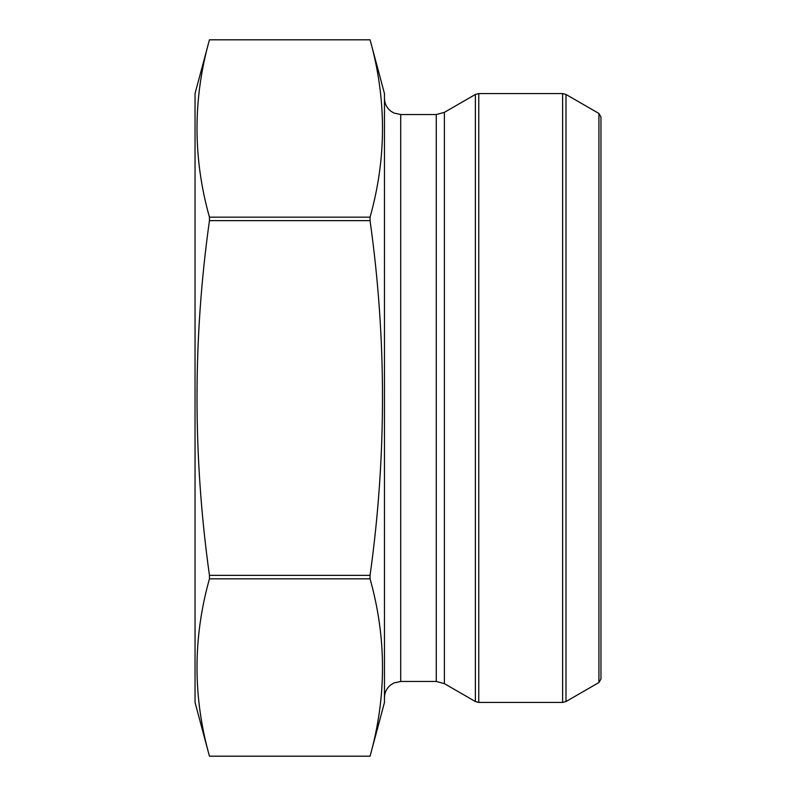 <?xml version="1.0" encoding="UTF-8"?>
<svg xmlns="http://www.w3.org/2000/svg" width="796" height="796" viewBox="0 0 796 796"><rect width="100%" height="100%" fill="white"/><g stroke="black" fill="none" stroke-linecap="round" stroke-linejoin="round"><path stroke-width="1.19" d="M370.06 578.831L370.06 575.359C386.637 456.765 386.637 338.519 370.06 220.641L209.447 220.641C192.871 338.509 192.871 456.755 209.447 575.359L209.447 578.831C192.861 637.954 192.861 697.077 209.447 756.19L370.06 756.19C386.647 697.077 386.647 637.954 370.06 578.831L209.447 578.831M370.06 575.359L209.447 575.359M370.06 220.641L370.06 217.169C386.647 158.046 386.647 98.923 370.06 39.81L384.468 93.56L384.468 702.44L370.06 756.2L209.447 756.2L195.04 702.44L195.04 93.56L209.447 39.81C192.861 98.923 192.861 158.046 209.447 217.169L209.447 220.641M370.06 39.81L209.447 39.81L370.06 39.8M370.06 217.169L209.447 217.169M600.96 116.992L600.96 679.008L598.93 682.52L598.93 113.48L600.96 116.992M598.93 113.48L565.996 94.465L565.996 701.535L562.613 702.44L562.613 93.56L478.764 93.56L478.764 702.44L562.613 702.44M444.387 683.645L475.381 701.535L475.381 94.465L444.387 112.355L436.268 114.534L436.268 681.466L444.387 683.645L444.387 112.355M436.268 681.466L400.706 681.466L400.706 114.534L436.268 114.534M598.93 682.52L565.996 701.535M400.706 681.466L393.911 682.958L390.756 684.878C386.677 688.182 384.587 692.46 384.468 697.704M400.706 114.534L393.911 113.042L390.756 111.122C386.677 107.818 384.587 103.54 384.468 98.296M478.764 93.56L475.381 94.465M478.764 702.44L475.381 701.535M565.996 94.465L562.613 93.56"/></g></svg>
